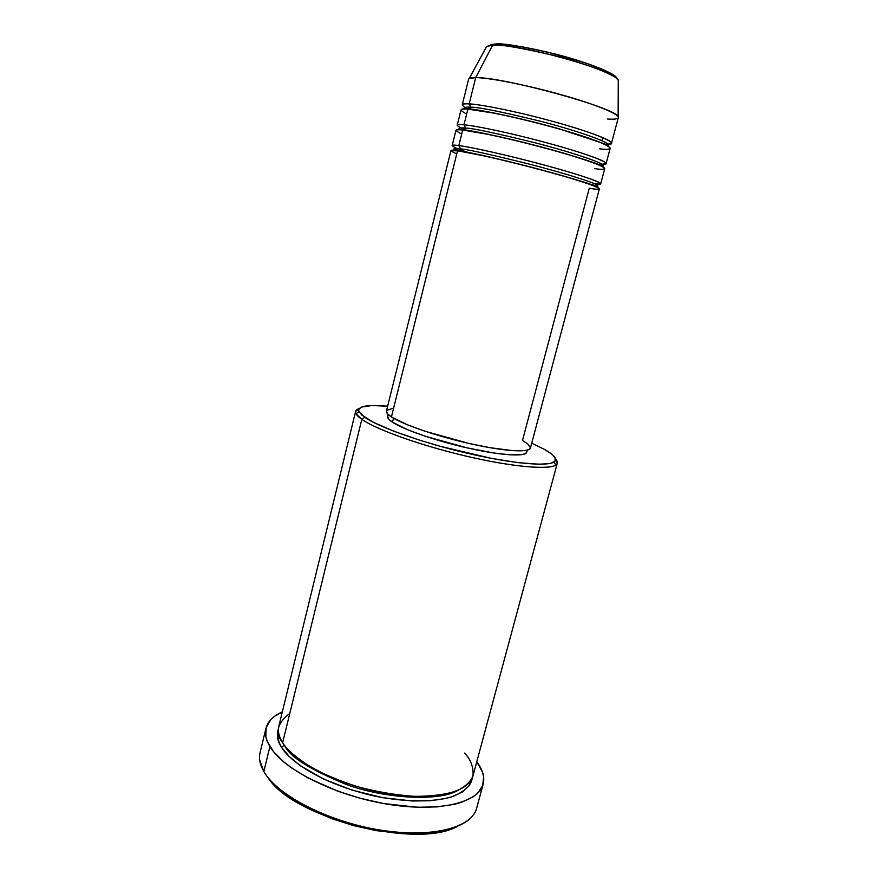 <?xml version="1.0" encoding="UTF-8"?>
<svg xmlns="http://www.w3.org/2000/svg" width="878" height="878" viewBox="0 0 878 878"><rect width="100%" height="100%" fill="white"/><g stroke="black" fill="none" stroke-linecap="round" stroke-linejoin="round"><path stroke-width="1.32" d="M603.834 69.889L584.474 62.568L546.533 51.857L521.642 46.688L495.324 44.01L486.642 46.468L469.225 78.471L475.7 77.626L492.613 45.239L486.642 46.468L495.324 44.01L490.912 44.591M530.466 447.758L527.612 443.774L522.498 440.471L589.281 188.243C602.22 190.625 609.771 189.549 560.965 175.402C533.703 167.654 502.446 159.906 483.679 155.801L457.526 150.797L450.908 150.72L386.441 411.123C386.09 412.594 387.747 414.537 391.434 416.951L457.526 150.797L391.434 416.951L387.505 413.79L386.408 411.288M456.988 148.492C450.271 145.364 450.886 144.409 458.821 145.605L460.478 148.865L458.118 150.873L460.478 148.865C467.359 149.315 490.736 154.517 530.608 164.438C571.896 175.117 600.475 184.841 597.556 185.697C600.475 184.841 571.896 175.117 530.608 164.438C490.736 154.517 467.359 149.315 460.478 148.865L458.821 145.605C465.845 146.209 502.809 153.617 553.019 167.446C602.571 181.34 606.961 185.752 595.119 183.963L600.717 183.798L604.755 168.62C605.633 166.502 581.609 158.029 547.521 148.744C513.498 139.47 476.48 131.349 462.695 130.021C458.36 129.593 456.11 129.725 455.934 130.405L452.159 145.649C452.313 145.089 454.53 145.079 458.821 145.605L462.695 130.021L458.821 145.605C472.485 147.295 509.383 155.636 543.372 164.801C577.406 173.987 601.485 182.064 600.717 183.798M597.084 185.993L594.307 186.015M594.494 168.587C607.521 170.694 615.324 168.774 566.519 154.122C539.246 146.154 507.89 138.461 489.024 134.543L462.695 130.021C454.266 128.901 453.926 130.24 461.696 134.016M464.539 129.714C455.067 125.291 454.892 123.655 463.979 124.808L465.647 128.089L463.452 130.098L465.647 128.089C472.627 128.188 496.114 133.171 536.118 143.048C577.494 153.771 605.974 164.164 602.934 165.459L601.342 166.063L602.934 165.459C605.974 164.164 577.494 153.771 536.118 143.048C496.114 133.171 472.627 128.188 465.647 128.089L463.979 124.808C471.234 125.17 505.684 131.426 554.841 145.024C604.042 158.885 613.042 165.36 601.935 164.23L606.105 163.549L610.155 148.294C611.176 145.66 587.228 136.661 553.085 127.244C519.008 117.817 481.813 109.98 467.875 109.135C463.507 108.861 461.202 109.146 460.983 110.002L457.197 125.313C457.383 124.588 459.644 124.424 463.979 124.808L467.875 109.135L463.979 124.808C477.808 126.015 514.87 134.071 548.915 143.377C583.014 152.695 607.016 161.3 606.105 163.549M595.789 163.659L597.073 163.813L595.866 163.385M599.718 148.832C612.855 150.687 620.911 147.899 572.105 132.743C544.821 124.533 513.367 116.906 494.402 113.185L467.875 109.135C459.37 108.257 458.964 109.904 466.646 114.074M464.857 107.489C460.709 104.46 462.146 103.264 469.17 103.9L470.838 107.215L468.808 109.201L470.838 107.215C477.917 106.951 501.525 111.725 541.649 121.537C583.124 132.315 611.505 143.388 608.333 145.133L607.532 145.759L608.333 145.133C611.505 143.388 583.124 132.315 541.649 121.537C501.525 111.725 477.917 106.951 470.838 107.215L469.17 103.9C476.578 103.988 509.899 109.443 558.485 122.964C607.411 136.869 618.672 144.804 607.982 144.233L611.516 143.202L618.31 117.641C619.539 114.217 595.712 104.416 561.481 94.78C527.327 85.144 489.869 77.736 475.7 77.626C471.256 77.582 468.896 78.109 468.611 79.196L462.256 104.877C462.486 103.988 464.791 103.659 469.17 103.9L475.7 77.626L469.17 103.9C483.152 104.625 520.391 112.395 554.479 121.855C588.633 131.305 612.559 140.436 611.516 143.202M355.601 411.442L278.853 726.161C277.635 731.154 278.897 736.664 282.639 742.667L361.813 419.333L364.754 417.291L359.003 411.837C357.028 406.24 366.576 404.352 387.659 406.196L371.866 405.537L361.33 407.129L358.63 409.532L358.696 411.113L361.747 415.009L373.633 422.428L393.64 431.142L420.09 440.339L440.076 446.265L491.34 458.36L518.218 462.651L538.862 464.221L548.278 463.727L551.56 463.046L555.225 460.851L555.039 457.69L551.175 453.717L543.943 449.119L531.717 443.181L543.943 449.119C554.336 454.87 557.728 459.139 554.117 461.927C547.29 466.811 510.974 463.496 466.745 453.114C422.548 442.775 379.164 427.323 364.754 417.291L361.813 419.333C357.17 416.095 355.107 413.461 355.601 411.442L359.157 408.566C355.919 409.675 354.855 411.387 355.974 413.703L361.813 419.333L282.639 742.667C286.634 749.527 296.38 757.857 311.888 767.679C324.015 774.319 338.897 780.564 356.545 786.414C375.521 791.583 394.584 794.897 413.736 796.346C431.614 796.379 446.101 794.513 457.197 790.749C465.834 786.249 471.113 781.19 473.033 775.581C473.571 767.12 470.773 759.624 464.638 753.105M265.946 728.367C267.79 721.42 273.256 715.899 282.343 711.828L274.276 716.525L270.6 719.872L266.144 727.632L265.836 736.631L267.318 741.493L273.596 751.744L284.209 762.313L291.057 767.57L307.53 777.743L337.821 791.21L360.408 798.332L383.642 803.535L417.269 807.255L437.321 806.882L454.442 804.314L461.685 802.251L473.22 796.763L477.445 793.405L482.67 785.689L483.646 776.953L482.571 772.311L476.776 761.742C482.768 769.699 484.908 777.162 483.163 784.142C478.62 803.074 437.716 812.808 385.782 803.908C333.903 795.15 283.32 769.347 269.908 746.552L263.839 771.499L269.908 746.552C265.935 739.934 264.607 733.876 265.946 728.367L260.075 752.622C258.67 758.372 259.932 764.672 263.839 771.499L259.69 760.019M472.177 778.138C471.409 785.141 465.055 791.221 453.125 796.368C435.301 802.426 403.924 802.448 372.481 795.6C315.806 782.013 287.973 758.713 281.531 747.2L284.373 745.17L281.531 747.2L279.149 742.689L277.316 734.195L278.469 728.4C276.427 735.084 277.448 741.35 281.531 747.2L289.202 756.496L300.572 765.868L323.664 779.093L352.012 790.101L382.72 797.674L412.517 801.01L430.341 800.736L445.618 798.508L452.104 796.719L462.508 791.901L469.225 785.667L472.177 778.138M285.12 746.157C290.157 757.308 311.35 770.368 348.709 785.316C387.878 799.134 439.428 801.186 457.8 790.496C439.099 801.438 385.914 798.936 346.623 784.603C309.407 769.227 288.664 756.046 284.395 745.06M392.521 422.23L393.509 418.224L392.521 422.23L388.724 419.124L387.681 416.457C387.319 417.928 388.943 419.849 392.521 422.23C403.88 429.814 437.398 441.327 469.489 448.417C501.623 455.55 525.79 456.889 526.756 452.17L525.296 453.685L521.082 454.76L509.92 454.826L493.754 453.004L466.942 447.846L425.062 436.19L407.864 429.847L392.521 422.23M602.703 137.561L601.88 140.667M605.644 144.222L604.404 144.157M618.123 116.708L618.288 80.26C613.612 74.915 607.049 70.767 598.576 67.815C587.294 63.381 573.905 59.078 558.419 54.93C529.445 47.401 507.791 43.856 493.469 44.273L492.613 45.239C499.044 44.109 519.315 47.478 553.436 55.314C588.831 64.193 618.244 76.441 618.288 80.26L618.277 81.698L618.288 80.26C617.75 71.129 517.647 43.066 492.613 45.239L475.7 77.626C503.215 76.825 617.706 108.4 618.123 116.708C619.144 118.782 615.643 119.562 607.609 119.046M615.61 76.726L610.462 73.126M267.966 777.491C292.144 817.747 417.149 849.849 457.734 826.22L445.3 830.621L437.31 832.289L419.025 834.023L408.918 834.034L376.124 830.632L353.494 825.594L331.522 818.603L302.087 805.247L286.096 795.073L279.456 789.783L269.173 779.126M473.407 814.894C461.773 831.62 418.685 838.161 369.879 828.173C321.096 818.285 276.307 793.602 263.839 771.499C276.998 795.062 327.274 821.347 379.044 829.875C430.846 838.556 471.859 827.976 476.633 808.232L483.152 784.186M289.806 713.386C277.185 723.044 274.803 732.801 282.639 742.667C295.063 762.927 340.269 785.645 386.32 793.394C432.415 801.274 468.885 792.801 472.935 775.987L557.289 463.222C555.95 470.114 520.83 468.358 473.385 457.789C425.995 447.286 377.2 430.22 361.813 419.333C376.486 429.671 420.979 445.585 466.339 456.187C511.72 466.822 548.937 470.125 555.873 465.022C557.969 463.529 557.859 461.521 555.554 458.985L557.289 463.222M388.12 415.667L388.855 415.074M526.394 450.392L526.811 451.874M386.902 410.3L392.389 408.5M530.422 448.076L528.94 449.602L524.605 450.666L513.092 450.677L489.869 447.67L468.589 443.357L425.15 431.296L407.326 424.765L391.434 416.951C403.167 424.689 437.892 436.553 471.146 443.939C504.455 451.358 529.445 452.85 530.422 448.087L599.378 188.847C600.113 187.233 576.012 179.288 541.989 170.145C508.022 161.003 471.168 152.607 457.526 150.797C449.174 149.458 448.921 150.478 456.769 153.859M470.838 107.215C466.953 106.918 464.714 107.215 464.111 108.104L464.506 109.037L464.111 108.104C464.714 107.215 466.953 106.918 470.838 107.215M466.383 130.46L464.978 129.9M465.647 128.089C461.806 127.672 459.611 127.815 459.051 128.517L460.149 129.812L459.051 128.517C459.611 127.815 461.806 127.672 465.647 128.089M584.66 182.328L582.783 181.987M468.742 152.706L460.116 149.71M460.478 148.865L454.014 148.843L456.703 150.687L454.014 148.843L460.478 148.865M616.532 78.296C617.969 75.003 591.278 63.238 556.037 54.216C521.982 46.26 501.744 42.857 495.324 44.01M454.475 148.547L454.014 148.843C453.048 149.106 454.771 149.688 459.183 150.599C472.408 152.871 512.543 161.914 547.093 171.408C582.74 181.055 600.936 188.101 597.556 185.697M463.343 129.648L464.396 129.801C477.775 131.601 518.163 140.381 552.756 150.072C588.523 159.895 606.325 167.566 602.934 165.459M596.788 164.109L598.62 164.373M466.898 109.081L464.111 108.104L469.62 108.916C483.295 110.233 524.572 118.914 559.385 128.89L608.333 145.133M605.414 144.64L607.181 144.837M355.974 413.703L359.003 411.837M387.681 416.457L388.175 414.471M526.756 452.17L527.283 450.194M555.873 465.022L554.117 461.927M464.133 129.933L465.088 130.284M465.197 151.762L467.206 152.41M584.276 182.47L586.339 182.865"/></g></svg>
